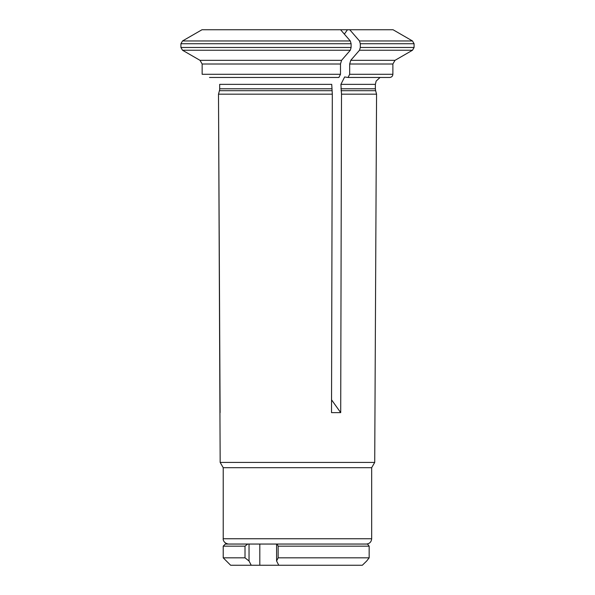<?xml version="1.0" encoding="UTF-8"?>
<svg xmlns="http://www.w3.org/2000/svg" width="595" height="595" viewBox="0 0 595 595"><rect width="100%" height="100%" fill="white"/><g stroke="black" fill="none" stroke-linecap="round" stroke-linejoin="round"><path stroke-width="0.89" d="M249.037 544.046L249.037 561.003A381.908 378.613 -90 0 1 245.014 557.827L223.214 557.827L223.214 546.165L225.334 544.046L277.679 544.046M259.807 544.046L259.807 565.25L251.224 565.25A3496.503 1748.251 -90 0 1 249.037 561.003M362.325 565.25A3496.51 3496.51 0 0 0 366.691 561.003A3496.517 3496.517 0 0 1 362.325 565.25L259.807 565.25M278.14 546.165L369.16 546.165A393.094 239.495 -90 0 0 367.517 544.046L277.106 544.046A393.094 150.208 90 0 1 278.14 546.165L278.14 557.827A381.908 145.931 90 0 1 276.593 561.003A3496.503 1748.251 90 0 0 278.772 565.25M276.593 561.003L276.593 544.046L277.106 544.046M366.691 561.003A381.908 232.675 -90 0 0 369.16 557.827L278.14 557.827M369.16 546.165L369.16 557.827M223.214 546.165L245.014 546.165A393.094 389.703 -90 0 1 247.691 544.046M245.014 546.165L245.014 557.827M251.224 565.25L230.637 565.25L223.214 557.827M332.315 94.166L331.727 84.364L219.681 84.364L219.681 88.796A7.408 7.408 0 0 1 219.429 90.715L218.499 94.166L220.165 462.419L374.716 462.419L376.561 94.166L341.5 94.166L340.704 412.632L331.519 412.632L332.315 94.166L218.499 94.166L220.098 412.632M209.485 77.469L338.897 77.469L340.489 74.286L202.151 74.286L202.151 64.007L202.151 74.286M200.024 60.34L341.552 60.34A111294.289 55647.144 -90 0 0 350.314 50.233L182.509 50.233A111294.289 111294.289 -150 0 0 200.024 60.34L202.151 64.007L200.024 60.34A111294.289 111294.289 -150 0 1 182.509 50.233L180.917 47.481L351.11 47.481L351.11 43.733L180.917 43.733L180.917 47.481L180.917 43.733L182.509 40.973L180.917 43.733M201.98 29.75A107760.569 107760.569 -30 0 0 182.509 40.973A107760.569 107760.569 0 0 1 201.98 29.75L340.578 29.75A107760.569 53880.285 90 0 1 350.314 40.973L351.11 43.733M219.681 84.364L219.681 88.796L331.727 88.796M341.552 60.34L340.489 64.007L340.489 74.286M350.314 50.233L351.11 47.481M341.5 94.166L340.913 84.364L344.631 76.956L348.082 77.469L349.674 74.286L349.674 64.007L350.738 60.34A111294.289 55647.144 -90 0 0 359.499 50.233L360.295 47.481L414.083 47.481L414.083 43.733L360.295 43.733L360.295 47.481M349.674 74.286L392.879 74.286C392.707 76.205 391.644 77.261 389.695 77.469L348.082 77.469M366.364 544.046C369.584 543.726 371.354 541.963 371.667 538.743L371.667 467.7L223.214 467.7L220.165 462.419M371.667 467.7L374.716 462.419M340.704 412.632L331.549 399.81M344.356 34.101L347.465 29.75L340.578 29.75M349.763 29.75A107760.569 53880.285 90 0 1 359.499 40.973L412.491 40.973L393.05 29.75L347.465 29.75M359.499 40.973L360.295 43.733M218.499 94.166L219.429 90.715L331.854 90.715M340.489 64.007L202.151 64.007M350.314 40.973L182.509 40.973M341.039 90.715L375.631 90.715L375.378 88.796L340.913 88.796M375.378 88.796L375.378 84.364L340.913 84.364M392.879 74.286L392.879 64.007L349.674 64.007M371.667 538.743L223.214 538.743L223.214 467.7M350.738 60.34L394.998 60.34L412.491 50.233L359.499 50.233M223.214 538.743C222.976 538.765 223.155 543.228 228.517 544.046M375.378 84.364L376.144 81.076L380.049 77.469M375.631 90.715L376.561 94.166M392.879 64.007L394.998 60.34M412.491 50.233L414.083 47.481M412.491 40.973L414.083 43.733"/></g></svg>
